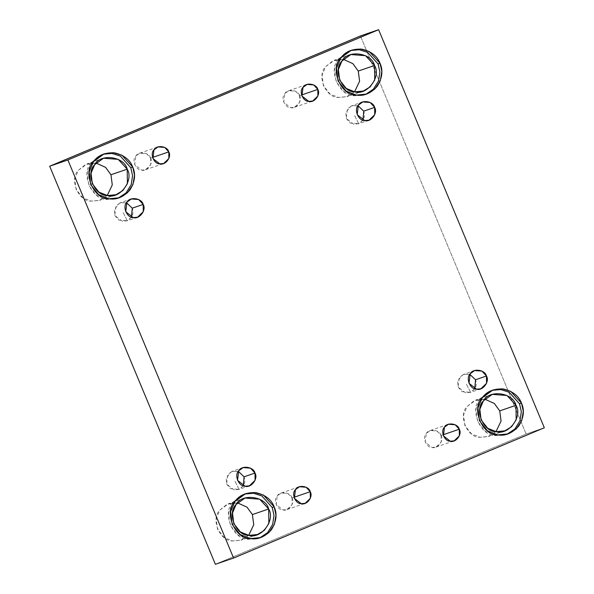 <?xml version="1.0" encoding="UTF-8"?>
<svg xmlns="http://www.w3.org/2000/svg" width="594" height="594" viewBox="0 0 594 594"><rect width="100%" height="100%" fill="white"/><g stroke="black" fill="none" stroke-linecap="round" stroke-linejoin="round"><path stroke-width="0.45" stroke-dasharray="2.97 2.23" d="M362.949 120.144L358.717 123.693L353.861 124.332L346.287 118.451L347.438 108.917L351.871 105.68L357.982 105.695L351.306 105.895L345.812 112.377L346.287 118.451L350.252 123.062L358.717 123.693L354.358 115.021L358.717 123.693C363.929 120.426 365.6 116.238 363.728 111.137M131.474 217.181L127.242 220.73L122.386 221.369L114.82 215.488L115.971 205.955L120.404 202.717L126.515 202.732L119.832 202.933L114.338 209.415L114.82 215.488L118.785 220.099L127.242 220.73L122.891 212.058L127.242 220.73C132.455 217.463 134.133 213.276 132.254 208.175M243.295 485.803L239.055 489.352L234.199 489.991L226.633 484.11L227.784 474.576L232.217 471.339L238.328 471.354L231.645 471.554L226.158 478.036L226.633 484.11L230.598 488.721L239.055 489.352L234.704 480.68L239.055 489.352C244.275 486.085 245.946 481.897 244.075 476.796M299.621 95.656L299.718 102.257L294.542 107.269L290.644 107.648L283.769 102.302L284.816 93.629L288.84 90.689L295.53 91.194L299.621 95.656L301.589 94.981L299.621 95.656C298.322 89.857 287.444 88.372 284.816 93.629C280.531 97.609 284.816 107.908 290.644 107.648C296.228 109.467 302.821 100.653 299.621 95.656M365.6 94.394L354.306 95.76L344.06 91.669L336.078 81.593L334.548 68.815L338.847 58.628L350.512 50.512L338.847 58.628C327.494 69.171 338.855 96.458 354.306 95.76L365.6 94.394M354.544 91.825L347.111 96.607L338.535 97.446L330.034 94.045L323.403 85.685L322.134 75.074L325.705 66.617L334.571 60.135L343.377 59.333L332.863 60.826L325.705 66.617C316.283 75.364 325.712 98.017 338.535 97.446L346.614 96.77L354.544 91.825M507.053 434.221L495.76 435.588L485.521 431.489L477.531 421.421L476.002 408.635L480.301 398.448L491.966 390.332L480.301 398.448C468.948 408.991 480.308 436.278 495.76 435.588L507.053 434.221M495.997 431.652L488.565 436.434L479.989 437.266L471.488 433.865L464.857 425.504L463.587 414.894L467.159 406.437L476.024 399.962L484.83 399.161L474.316 400.646L467.159 406.437C457.736 415.191 467.166 437.845 479.989 437.266L488.068 436.59L495.997 431.652M441.075 435.476L441.171 442.084L435.996 447.089L432.098 447.468L425.222 442.122L426.269 433.457L430.301 430.509L436.991 431.021L441.075 435.476L443.042 434.801L441.075 435.476C439.775 429.677 428.898 428.192 426.269 433.457C421.985 437.436 426.269 447.728 432.098 447.468C437.681 449.287 444.275 440.473 441.075 435.476M292.048 497.95L292.137 504.558L286.969 509.563L283.071 509.942L276.188 504.596L277.235 495.931L281.266 492.99L287.956 493.495L292.048 497.95L294.015 497.275L292.048 497.95C290.748 492.151 279.871 490.666 277.235 495.931C272.95 499.91 277.242 510.209 283.071 509.942C288.647 511.761 295.24 502.955 292.048 497.95M259.727 537.904L248.433 539.27L238.194 535.172L230.205 525.103L228.683 512.318L232.974 502.13L244.639 494.022L232.974 502.13C221.629 512.674 232.982 539.961 248.433 539.27L259.727 537.904M248.678 535.335L241.238 540.117L232.67 540.948L224.161 537.555L217.53 529.187L216.261 518.577L219.832 510.12L228.697 503.645L237.503 502.843L226.99 504.328L219.832 510.12C210.41 518.874 219.839 541.528 232.67 540.948L240.748 540.273L248.678 535.335M118.273 198.084L106.979 199.443L96.74 195.352L88.751 185.283L87.221 172.498L91.521 162.311L103.185 154.195L91.521 162.311C80.175 172.854 91.528 200.141 106.979 199.443L118.273 198.084M107.224 195.515L99.785 200.289L91.209 201.128L82.707 197.728L76.077 189.367L74.807 178.757L78.378 170.3L87.244 163.825L96.05 163.023L85.536 164.508L78.378 170.3C68.956 179.054 78.386 201.708 91.209 201.128L99.295 200.453L107.224 195.515M150.594 158.13L150.683 164.738L145.515 169.743L141.617 170.122L134.734 164.776L135.781 156.111L139.813 153.163L146.503 153.675L150.594 158.13L152.561 157.455L150.594 158.13C149.294 152.331 138.417 150.846 135.781 156.111C131.497 160.09 135.788 170.381 141.617 170.122C147.193 171.941 153.787 163.135 150.594 158.13M544.319 427.777L526.128 434.028L360.424 35.952L526.128 434.028L215.384 564.3L526.128 434.028L544.319 427.777M474.762 388.766L470.53 392.315L465.674 392.953L458.108 387.073L459.259 377.539L463.691 374.302L469.802 374.317L463.12 374.517L457.625 380.999L458.108 387.073L462.073 391.684L470.53 392.315L466.179 383.642L470.53 392.315C475.742 389.048 477.42 384.86 475.542 379.759M362.786 101.923L351.871 105.68M369.06 120.159L358.145 123.916M131.319 198.968L120.404 202.717M137.585 217.196L126.671 220.953M243.132 467.582L232.217 471.339M249.398 485.818L238.491 489.575M294.542 107.269L312.734 101.01M288.84 90.689L307.031 84.437M351.477 50.156L349.532 50.824M366.58 94.082L364.634 94.758M350.816 54.559L334.571 60.135M363.35 91.023L347.111 96.607M492.931 389.976L490.986 390.644M508.033 433.91L506.088 434.578M492.27 394.379L476.024 399.962M504.803 430.85L488.565 436.434M435.996 447.089L454.187 440.837M430.301 430.509L448.485 424.257M286.969 509.563L305.16 503.311M281.266 492.99L299.458 486.731M245.612 493.659L243.659 494.334M260.714 537.592L258.761 538.261M244.943 498.062L228.697 503.645M257.477 534.533L241.238 540.117M104.158 153.839L102.205 154.507M119.253 197.772L117.308 198.441M103.49 158.242L87.244 163.825M116.023 194.706L99.785 200.289M145.515 169.743L163.699 163.491M139.813 153.163L158.004 146.911M474.606 370.545L463.691 374.302M480.873 388.78L469.958 392.537"/><path stroke-width="0.89" d="M363.728 111.137L374.643 107.388L370.151 102.487L362.786 101.923L358.353 105.168L357.202 114.701L364.768 120.582L369.06 120.159L374.747 114.657L374.643 107.388L363.728 111.137L357.982 105.695L363.728 111.137L362.949 120.144M132.254 208.175L143.169 204.425L138.677 199.525L131.319 198.968L126.886 202.205L125.735 211.739L133.301 217.619L137.585 217.196L143.273 211.694L143.169 204.425L132.254 208.175L126.515 202.732L132.254 208.175L131.474 217.181M244.075 476.796L254.989 473.047L250.49 468.146L243.132 467.582L238.699 470.819L237.548 480.36L245.114 486.241L249.398 485.818L255.093 480.316L254.989 473.047L244.075 476.796L238.328 471.354L244.075 476.796L243.295 485.803M301.589 94.981L317.812 89.404L313.721 84.942L307.031 84.437L302.999 87.377L301.952 96.05L308.835 101.396L312.734 101.01L317.901 96.005L317.812 89.404L301.589 94.981M380.034 63.313L369.208 51.5L360.402 49.005L351.477 50.156L340.8 57.952L336.501 68.147L338.023 80.925L346.012 91.001L356.259 95.092L366.58 94.082L374.755 89.107L380.286 80.821L381.838 71.451L380.034 63.313L378.088 63.981L379.878 71.874L378.534 80.97L373.403 89.189L365.6 94.394L373.403 89.189L378.534 80.97L379.878 71.874L378.088 63.981L380.034 63.313C383.241 70.374 382.321 78.029 377.264 86.286C370.79 93.444 363.788 96.377 356.259 95.092C340.808 95.783 329.447 68.496 340.8 57.952C345.181 51.678 352.183 48.745 361.805 49.146C371.213 51.344 377.287 56.066 380.034 63.313M350.512 50.512L359.266 49.748L367.731 52.42L378.088 63.981L367.731 52.42L359.266 49.748L350.512 50.512M374.524 65.481C381.563 76.478 367.055 95.864 354.781 91.862C341.951 92.434 332.521 69.78 341.944 61.034C347.735 49.45 371.673 52.725 374.524 65.481L365.533 55.673L350.816 54.559L341.944 61.034L338.38 69.491L339.642 80.101L346.272 88.461L354.781 91.862L363.35 91.023L370.136 86.895L374.732 80.012L374.524 65.481L358.279 71.065L359.608 81.244L354.544 91.825L359.608 81.244L358.279 71.065L374.524 65.481M343.377 59.333L352.895 63.677L358.279 71.065L352.895 63.677L343.377 59.333M521.495 403.133L510.662 391.32L501.856 388.825L492.931 389.976L482.254 397.78L477.955 407.967L479.477 420.752L487.466 430.821L497.713 434.912L508.033 433.91L516.208 428.935L521.74 420.641L523.292 411.271L521.495 403.133L519.542 403.809L521.332 411.694L519.988 420.79L514.857 429.017L507.053 434.221L514.857 429.017L519.988 420.79L521.332 411.694L519.542 403.809L521.495 403.133C524.702 410.194 523.774 417.849 518.718 426.106C512.243 433.264 505.242 436.196 497.713 434.912C482.261 435.61 470.901 408.323 482.254 397.78C486.635 391.498 493.636 388.565 503.259 388.973C512.667 391.164 518.74 395.886 521.495 403.133M491.966 390.332L500.72 389.567L509.184 392.24L519.542 403.809L509.184 392.24L500.72 389.567L491.966 390.332M515.978 405.301C523.017 416.305 508.509 435.684 496.235 431.682C483.405 432.261 473.975 409.608 483.397 400.853C489.189 389.278 513.127 392.545 515.978 405.301L506.986 395.493L492.27 394.379L483.397 400.853L479.833 409.311L481.095 419.921L487.726 428.281L496.235 431.682L504.803 430.85L511.59 426.715L516.186 419.832L515.978 405.301L499.732 410.885L501.061 421.064L495.997 431.652L501.061 421.064L499.732 410.885L515.978 405.301M484.83 399.161L494.349 403.497L499.732 410.885L494.349 403.497L484.83 399.161M443.042 434.801L459.266 429.224L455.175 424.762L448.485 424.257L444.453 427.197L443.406 435.87L450.289 441.216L454.187 440.837L459.355 435.825L459.266 429.224L443.042 434.801M294.015 497.275L310.231 491.698L306.148 487.243L299.458 486.731L295.426 489.679L294.379 498.344L301.262 503.69L305.16 503.311L310.328 498.307L310.231 491.698L294.015 497.275M274.168 506.823L263.335 495.002L254.529 492.508L245.612 493.659L234.927 501.462L230.628 511.649L232.15 524.435L240.139 534.503L250.386 538.595L260.714 537.592L268.889 532.618L274.421 524.324L275.965 514.961L274.168 506.823L272.215 507.491L274.005 515.377L272.661 524.472L267.53 532.699L259.727 537.904L267.53 532.699L272.661 524.472L274.005 515.377L272.215 507.491L274.168 506.823C277.376 513.877 276.448 521.532 271.391 529.789C264.917 536.946 257.915 539.879 250.386 538.595C234.934 539.293 223.574 512.006 234.927 501.462C239.308 495.181 246.31 492.248 255.932 492.656C265.34 494.847 271.421 499.569 274.168 506.823M244.639 494.022L253.393 493.25L261.857 495.923L272.215 507.491L261.857 495.923L253.393 493.25L244.639 494.022M268.651 508.984C275.69 519.988 261.182 539.374 248.908 535.365C236.078 535.944 226.648 513.29 236.07 504.536C241.862 492.961 265.8 496.228 268.651 508.984L259.66 499.175L244.943 498.062L236.07 504.536L232.506 512.993L233.769 523.611L240.399 531.972L248.908 535.365L257.477 534.533L264.263 530.405L268.859 523.514L268.651 508.984L252.405 514.567L253.742 524.754L248.678 535.335L253.742 524.754L252.405 514.567L268.651 508.984M237.503 502.843L247.022 507.179L252.405 514.567L247.022 507.179L237.503 502.843M132.714 166.996L121.881 155.183L113.075 152.688L104.158 153.839L93.473 161.642L89.174 171.829L90.696 184.608L98.686 194.684L108.932 198.775L119.253 197.772L127.428 192.798L132.959 184.504L134.511 175.133L132.714 166.996L130.762 167.671L132.551 175.557L131.207 184.652L126.077 192.879L118.273 198.084L126.077 192.879L131.207 184.652L132.551 175.557L130.762 167.671L132.714 166.996C135.922 174.057 134.994 181.712 129.938 189.969C123.463 197.126 116.461 200.059 108.932 198.775C93.481 199.473 82.121 172.186 93.473 161.642C97.854 155.361 104.856 152.428 114.479 152.836C123.886 155.027 129.96 159.749 132.714 166.996M103.185 154.195L111.939 153.43L120.404 156.103L130.762 167.671L120.404 156.103L111.939 153.43L103.185 154.195M127.198 169.164C134.237 180.168 119.728 199.547 107.455 195.545C94.624 196.124 85.194 173.47 94.617 164.716C100.408 153.141 124.346 156.408 127.198 169.164L118.206 159.355L103.49 158.242L94.617 164.716L91.053 173.173L92.315 183.784L98.946 192.144L107.455 195.545L116.023 194.706L122.81 190.577L127.406 183.695L127.198 169.164L110.952 174.747L112.281 184.927L107.224 195.515L112.281 184.927L110.952 174.747L127.198 169.164M96.05 163.023L105.569 167.36L110.952 174.747L105.569 167.36L96.05 163.023M152.561 157.455L168.778 151.878L164.694 147.416L158.004 146.911L153.972 149.859L152.925 158.524L159.808 163.87L163.699 163.491L168.874 158.487L168.778 151.878L152.561 157.455M67.872 159.972L49.681 166.223L215.384 564.3L233.576 558.048L67.872 159.972L378.616 29.7L544.319 427.777L233.576 558.048L215.384 564.3L49.681 166.223L67.872 159.972L233.576 558.048L544.319 427.777L378.616 29.7L360.424 35.952L378.616 29.7L67.872 159.972M360.424 35.952L49.681 166.223L360.424 35.952M254.989 473.047C258.509 478.549 251.255 488.238 245.114 486.241C238.699 486.523 233.984 475.2 238.699 470.819C241.595 465.035 253.564 466.669 254.989 473.047M143.169 204.425C146.688 209.927 139.434 219.617 133.301 217.619C126.886 217.901 122.171 206.578 126.886 202.205C129.782 196.414 141.743 198.047 143.169 204.425M374.643 107.388C378.163 112.89 370.908 122.579 364.768 120.582C358.36 120.864 353.645 109.541 358.353 105.168C361.249 99.376 373.218 101.01 374.643 107.388M475.542 379.759L469.802 374.317L475.542 379.759L486.456 376.009C489.976 381.511 482.722 391.201 476.588 389.204C470.173 389.486 465.458 378.163 470.173 373.782C473.062 367.998 485.031 369.631 486.456 376.009L481.964 371.109L474.606 370.545L470.173 373.782L469.022 383.323L476.588 389.204L480.873 388.78L486.56 383.279L486.456 376.009L475.542 379.759L474.762 388.766M168.778 151.878C171.978 156.875 165.384 165.689 159.808 163.87C153.972 164.13 149.688 153.831 153.972 149.859C156.608 144.594 167.486 146.079 168.778 151.878M310.231 491.698C313.432 496.703 306.838 505.509 301.262 503.69C295.426 503.95 291.142 493.659 295.426 489.679C298.062 484.414 308.939 485.899 310.231 491.698M459.266 429.224C462.466 434.221 455.873 443.035 450.289 441.216C444.461 441.476 440.176 431.177 444.453 427.197C447.089 421.94 457.967 423.425 459.266 429.224M317.812 89.404C321.012 94.401 314.419 103.215 308.835 101.396C303.007 101.656 298.715 91.357 302.999 87.377C305.635 82.113 316.513 83.606 317.812 89.404"/></g></svg>
